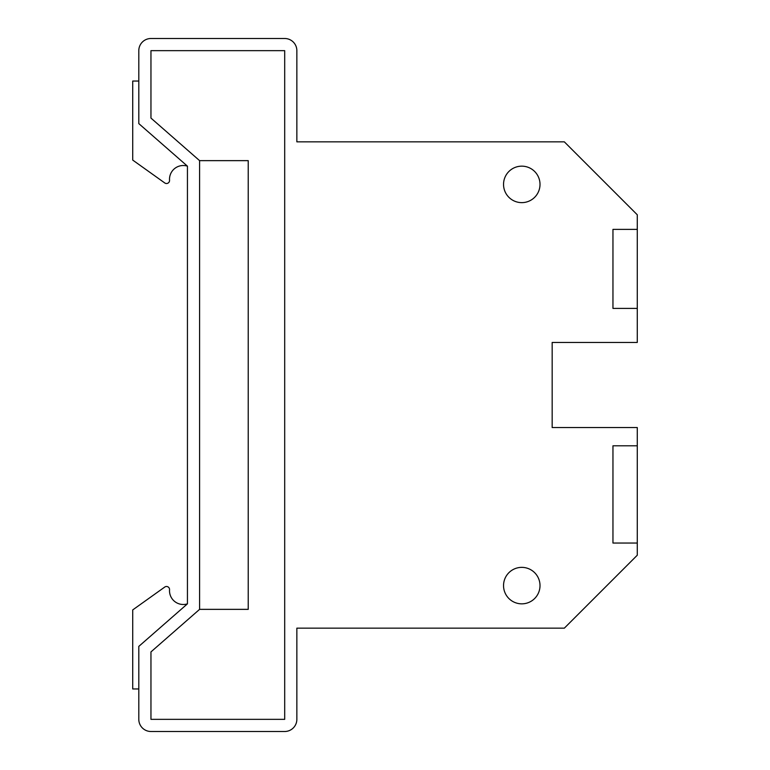 <?xml version="1.0" encoding="UTF-8"?>
<svg xmlns="http://www.w3.org/2000/svg" width="770" height="770" viewBox="0 0 770 770"><rect width="100%" height="100%" fill="white"/><g stroke="black" fill="none" stroke-linecap="round" stroke-linejoin="round"><path stroke-width="1.16" d="M169.516 590.725A13.764 13.764 0 0 1 169.544 589.733A13.764 13.764 0 0 0 187.437 603.844L138.802 646.396L138.802 719.344A12.156 12.156 0 0 0 150.959 731.5L284.698 731.5A12.156 12.156 0 0 0 296.854 719.344L296.854 628.156L564.333 628.156L637.281 555.209L637.281 427.552L552.167 427.552L552.167 342.448L637.281 342.448L637.281 214.792L564.333 141.844L296.854 141.844L296.854 50.656A12.156 12.156 0 0 0 284.698 38.5L150.959 38.5A12.156 12.156 0 0 0 138.802 50.656L138.802 123.604L187.437 166.156L187.437 603.844L187.437 166.156A13.764 13.764 0 0 0 169.544 180.267A3.042 3.042 0 0 1 164.751 182.952L132.719 160.083L164.751 182.952M503.541 585.604A18.239 18.239 0 0 0 521.781 603.844A18.239 18.239 0 0 0 540.011 585.604A18.239 18.239 0 0 0 521.781 567.365A18.239 18.239 0 0 0 503.541 585.604M503.541 184.396A18.239 18.239 0 0 0 521.781 202.635A18.239 18.239 0 0 0 540.011 184.396A18.239 18.239 0 0 0 521.781 166.156A18.239 18.239 0 0 0 503.541 184.396M138.802 81.052L132.719 81.052L132.719 160.083M138.802 688.948L132.719 688.948L132.719 609.917L164.751 587.048A3.042 3.042 0 0 1 169.544 589.733M150.959 50.656L150.959 118.089L199.594 160.641L199.594 609.359L150.959 651.911L150.959 719.344L284.698 719.344L284.698 50.656L150.959 50.656M637.281 445.792L612.959 445.792L612.959 543.052L637.281 543.052M637.281 229.383L612.959 229.383L612.959 308.404L637.281 308.404M199.594 609.359L248.219 609.359L248.219 160.641L199.594 160.641M169.544 180.267A13.764 13.764 0 0 1 169.516 179.275"/></g></svg>
